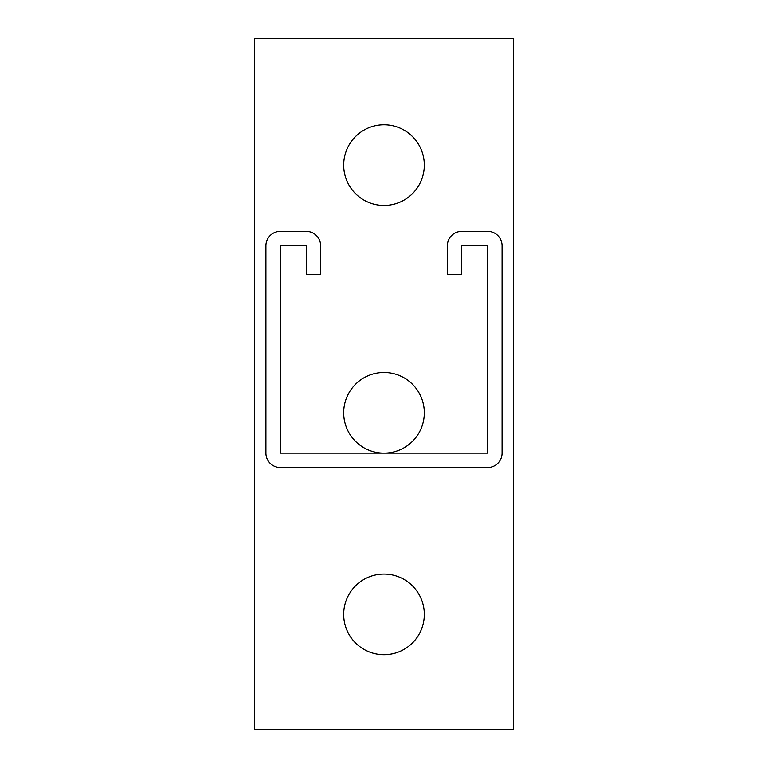 <?xml version="1.0" encoding="UTF-8"?>
<svg xmlns="http://www.w3.org/2000/svg" width="768" height="768" viewBox="0 0 768 768"><rect width="100%" height="100%" fill="white"/><g stroke="black" fill="none" stroke-linecap="round" stroke-linejoin="round"><path stroke-width="1.15" d="M343.68 165.12A40.32 40.32 0 0 0 384 205.44A40.32 40.32 0 0 0 424.32 165.12A40.32 40.32 0 0 0 384 124.8A40.32 40.32 0 0 0 343.68 165.12M343.68 614.4A40.32 40.32 0 0 0 384 654.72A40.32 40.32 0 0 0 424.32 614.4A40.32 40.32 0 0 0 384 574.08A40.32 40.32 0 0 0 343.68 614.4M343.68 412.8A40.32 40.32 0 0 0 384 453.12A40.32 40.32 0 0 0 424.32 412.8A40.32 40.32 0 0 0 384 372.48A40.32 40.32 0 0 0 343.68 412.8M254.4 38.4L254.4 729.6L513.6 729.6L513.6 38.4L254.4 38.4M502.08 245.76A14.4 14.4 0 0 0 487.68 231.36L461.76 231.36A14.4 14.4 0 0 0 447.36 245.76L447.36 274.56L461.76 274.56L461.76 245.76L487.68 245.76L487.68 453.12L280.32 453.12L280.32 245.76L306.24 245.76L306.24 274.56L320.64 274.56L320.64 245.76A14.4 14.4 0 0 0 306.24 231.36L280.32 231.36A14.4 14.4 0 0 0 265.92 245.76L265.92 453.12A14.4 14.4 0 0 0 280.32 467.52L487.68 467.52A14.4 14.4 0 0 0 502.08 453.12L502.08 245.76"/></g></svg>
